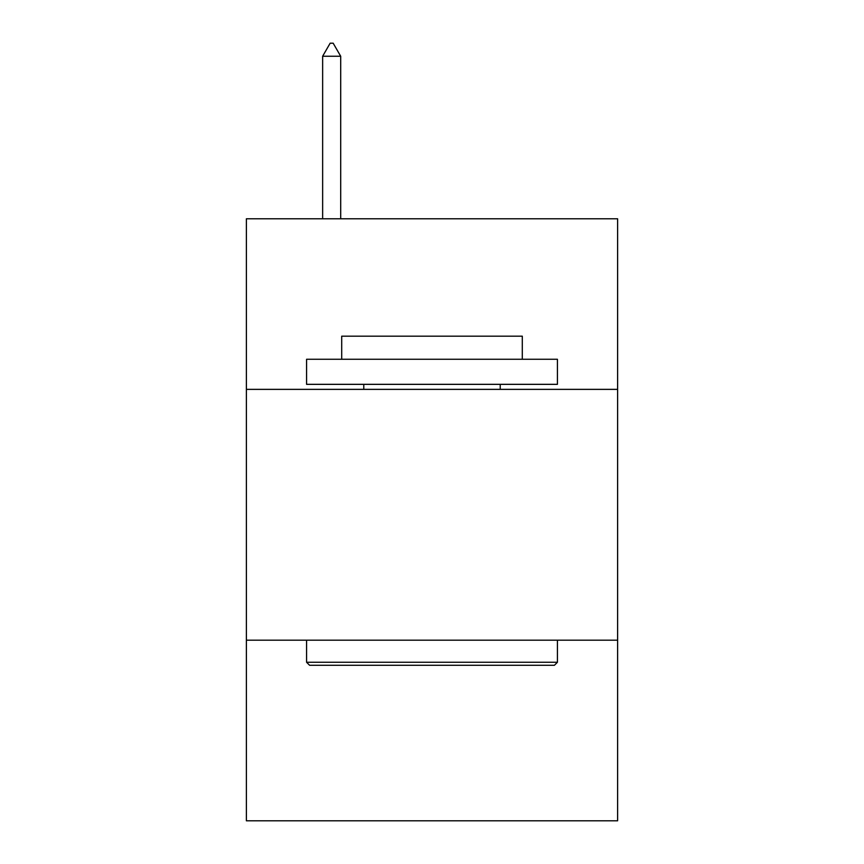 <?xml version="1.0" encoding="UTF-8"?>
<svg xmlns="http://www.w3.org/2000/svg" width="864" height="864" viewBox="0 0 864 864"><rect width="100%" height="100%" fill="white"/><g stroke="black" fill="none" stroke-linecap="round" stroke-linejoin="round"><path stroke-width="1.3" d="M617.62 389.362L617.62 218.786L246.38 218.786L246.38 389.362L617.62 389.362L617.62 820.8L246.38 820.8L246.38 389.362M617.62 640.192L246.38 640.192M309.593 665.28L306.58 662.267L557.42 662.267L554.407 665.28L309.593 665.28M557.42 359.262L557.42 384.34L306.58 384.34L306.58 359.262L557.42 359.262M341.701 359.262L341.701 336.182L522.299 336.182L522.299 359.262M557.42 640.192L557.42 662.267M306.58 640.192L306.58 662.267M500.224 384.34L500.224 389.362M363.776 384.34L363.776 389.362M340.697 56.246L333.169 43.2L330.156 43.2L322.639 56.246L340.697 56.246L340.697 218.786M322.639 56.246L322.639 218.786"/></g></svg>
